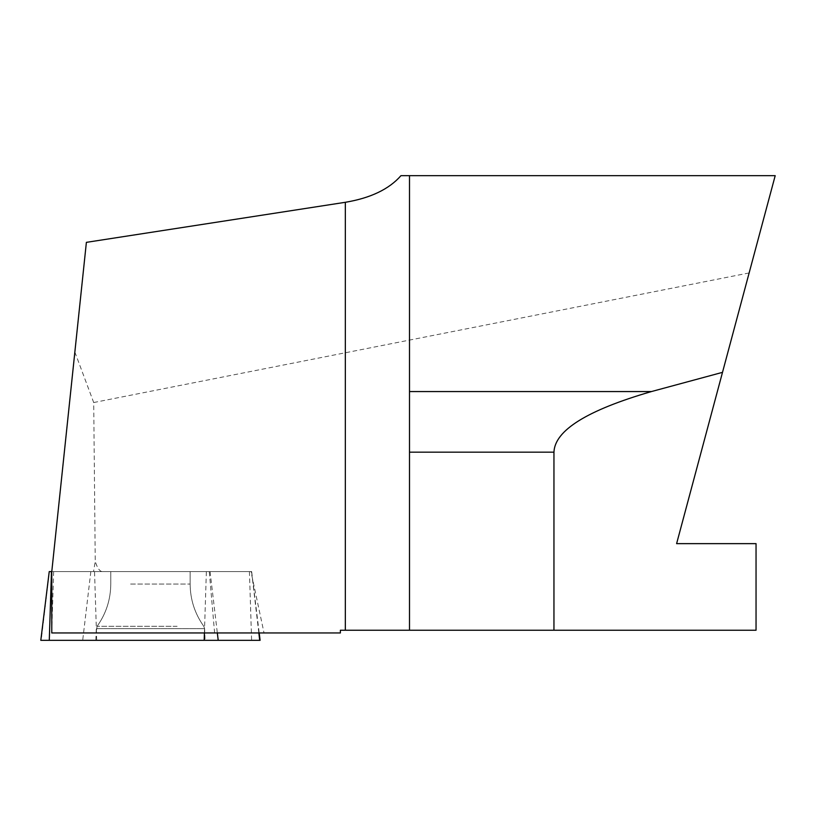 <?xml version="1.0" encoding="UTF-8"?>
<svg xmlns="http://www.w3.org/2000/svg" width="816" height="816" viewBox="0 0 816 816"><rect width="100%" height="100%" fill="white"/><g stroke="black" fill="none" stroke-linecap="round" stroke-linejoin="round"><path stroke-width="0.61" stroke-dasharray="4.08 3.06" d="M51.775 632.961L51.775 571.639L53.652 571.598L250.971 571.598L264.037 632.961L51.775 632.961M86.384 242.352L51.775 571.639M74.858 352.043L93.707 402.533L95.248 561.388L93.544 571.598M53.652 571.639L51.775 630.686M264.037 632.961L340.374 632.961L340.374 630.227L756.044 630.227L756.044 543.64L676.607 543.64L775.2 175.675L400.952 175.675M101.898 571.598C99.328 570.945 97.114 567.538 95.248 561.388M93.707 402.533L749.139 272.942M409.499 175.675L409.499 630.227M214.608 632.961L209.273 571.598L53.652 571.598M177.623 632.961L96.115 632.961L177.623 632.961M250.971 571.598L209.273 571.598M130.611 571.598L190.138 571.598L130.611 571.598M51.775 571.598L251.665 571.598L49.337 571.598L41.188 640.325L260.1 640.325M123.134 640.325L205.081 640.325L123.134 640.325M218.209 640.325L259.712 640.325M49.286 640.325L205.081 640.325L204.612 628.667L96.288 628.667L204.612 628.667L96.288 628.667L204.612 628.667L204.785 632.961M177.123 626.3L97.104 626.3L177.123 626.3M130.611 584.052L190.138 584.052L130.611 584.052M204.418 632.961L206.366 571.598M90.841 571.598L82.691 640.325M249.431 571.598L251.614 640.325M96.716 640.325L94.534 571.598M210.059 571.598L217.331 632.961M258.835 632.961L251.563 571.598M95.819 640.325L96.288 628.667L97.104 626.3C106.09 613.652 110.65 599.566 110.772 584.052L110.772 571.598L110.772 584.052C110.65 599.566 106.09 613.652 97.104 626.3L96.115 632.961M203.796 626.3C194.81 613.652 190.25 599.566 190.138 584.052L190.138 571.598L190.138 584.052C190.25 599.566 194.81 613.652 203.796 626.3L204.612 628.667L203.796 626.3M251.665 571.598L259.202 632.961"/><path stroke-width="1.22" d="M345.331 202.297L345.331 630.227L340.374 630.227L340.374 632.961L51.775 632.961L51.775 571.639L86.384 242.352L345.331 202.297C370.546 198.074 389.089 189.2 400.952 175.675L775.2 175.675L676.607 543.64L756.044 543.64L756.044 630.227L409.499 630.227L409.499 391.558L651.454 391.558L722.497 372.351M345.331 630.227L409.499 630.227M409.499 175.675L409.499 391.558M651.454 391.558C587.245 410.173 554.747 430.379 553.952 452.176L553.952 630.227M49.337 571.598L51.775 571.598M259.202 632.961L260.1 640.325L40.8 640.325L49.235 571.598M258.835 632.961L259.712 640.325L49.286 640.325L51.469 571.598M205.081 640.325L218.209 640.325L217.331 632.961M553.952 452.176L409.499 452.176M204.184 640.325L204.418 632.961"/></g></svg>
